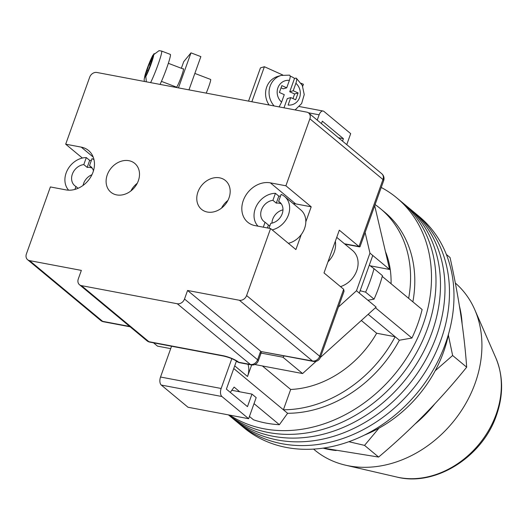 <?xml version="1.0" encoding="UTF-8"?>
<svg xmlns="http://www.w3.org/2000/svg" width="528" height="528" viewBox="0 0 528 528"><rect width="100%" height="100%" fill="white"/><g stroke="black" fill="none" stroke-linecap="round" stroke-linejoin="round"><path stroke-width="0.79" d="M268.58 432.538A137.24 111.223 129.7 0 1 228.591 414.916A137.24 111.223 129.7 0 0 268.58 432.538A137.24 111.223 129.7 0 0 415.523 354.473A137.24 111.223 129.7 0 0 401.188 201.544A137.24 111.223 129.7 0 1 415.523 354.473A137.24 111.223 129.7 0 1 268.58 432.538M381.236 187.46A137.24 111.223 129.7 0 1 396.686 197.809A137.24 111.223 129.7 0 1 411.028 350.731A137.24 111.223 129.7 0 1 264.079 428.802A137.24 111.223 129.7 0 1 229.66 415.12M396.686 197.809L405.682 205.286A137.24 111.223 129.7 0 1 420.024 358.208A137.24 111.223 129.7 0 1 273.075 436.273A137.24 111.223 129.7 0 1 230.287 416.414L234.782 420.156A137.24 111.223 129.7 0 0 277.576 440.015A137.24 111.223 129.7 0 0 424.519 361.944A137.24 111.223 129.7 0 0 410.183 209.022A137.24 111.223 129.7 0 1 424.519 361.944A137.24 111.223 129.7 0 1 277.576 440.015A137.24 111.223 129.7 0 1 234.782 420.156L239.283 423.892A137.24 111.223 129.7 0 0 282.071 443.751A137.24 111.223 129.7 0 0 429.02 365.68A137.24 111.223 129.7 0 0 414.678 212.758A137.24 111.223 129.7 0 1 429.02 365.68A137.24 111.223 129.7 0 1 282.071 443.751A137.24 111.223 129.7 0 1 239.283 423.892L243.784 427.627A137.24 111.223 129.7 0 0 286.572 447.487A137.24 111.223 129.7 0 0 433.514 369.415A137.24 111.223 129.7 0 0 419.179 216.493L405.682 205.286A137.24 111.223 129.7 0 1 420.024 358.208A137.24 111.223 129.7 0 1 273.075 436.273A137.24 111.223 129.7 0 1 230.287 416.414L228.446 414.889M254.021 403.63L279.378 424.697A131.003 106.168 129.7 0 1 266.119 423.1A131.003 106.168 129.7 0 1 253.473 419.8L249.434 416.447M230.3 392.383L234.115 387.097L239.785 391.802M382.259 276.415L422.123 309.533A131.003 106.168 129.7 0 1 411.919 338.039L399.346 340.23A118.529 96.056 129.7 0 1 287.615 413.285L279.378 424.697M375.448 307.745L411.919 338.039M234.716 365.864L247.526 376.504A20.275 16.427 -50.3 0 0 248.002 364.28M247.526 376.504L251.665 364.96M408.652 298.34A118.529 96.056 -50.3 0 0 380.51 208.705L384.727 212.203A118.529 96.056 129.7 0 1 412.87 301.844M380.51 208.705A118.529 96.056 -50.3 0 0 375.098 204.593M369.303 265.129L374.022 268.673A138.488 112.233 129.7 0 1 365.62 292.142L360.142 290.717M367.877 300.227L374.055 299.152A138.488 112.233 -50.3 0 0 382.457 275.675L374.022 268.673M233.759 368.544L283.397 409.781A118.529 96.056 -50.3 0 0 395.129 336.725L399.346 340.23M368.168 314.325L395.129 336.725L376.662 333.241A96.69 78.362 -50.3 0 1 290.677 389.459L283.397 409.781L287.615 413.285M374.055 299.152L365.62 292.142M376.662 333.241L361.33 320.496M290.677 389.459L262.383 365.957M391.063 283.734A96.69 78.362 -50.3 0 0 385.433 251.539M448.648 333.656A118.529 96.056 129.7 0 1 364.36 435.118M254.819 364.525L302.584 373.547L316.14 361.304M153.509 342.817L157.509 346.137L170.696 348.632M374.702 205.709L389.631 269.478L372.768 255.466L359.291 293.093L356.479 290.756L369.956 253.13L365.119 232.472M370.207 265.808L389.631 269.478M320.344 357.509L376.16 307.105L359.291 293.093M340.494 286.618A21.833 17.695 -50.3 0 0 356.915 270.224A21.833 17.695 -50.3 0 0 352.559 250.496L336.739 237.356M260.06 352.882L282.902 357.199L284.315 355.925M338.402 307.085L356.479 290.756M372.768 255.466L369.956 253.13M302.584 373.547L282.902 357.199M236.425 361.093L226.387 389.129L247.474 406.646L251.962 394.106L231.805 390.298M248.629 418.704L221.918 396.515L161.297 385.064L188.008 407.246L248.629 418.704L256.179 397.61L251.962 394.106M171.554 346.229L160.532 377.025L221.153 388.476A6.237 3.333 100.7 0 0 221.918 396.515M231.832 358.651L221.153 388.476M161.297 385.064A6.237 3.333 -79.3 0 1 160.532 377.025M321.453 123.625L322.331 121.176L343.411 138.692L342.533 141.141M317.236 120.127L319.13 114.82L308.378 112.787M346.751 144.646L350.691 133.643L323.987 111.454A6.237 3.333 100.7 0 0 323.103 111.025A6.237 3.333 100.7 0 0 319.13 114.82M338.461 137.755L343.411 138.692M327.98 261.822A21.833 17.695 -50.3 0 0 335.339 241.27M91.357 160.466A19.965 16.177 -50.3 0 0 89.681 160.387L87.173 167.396A12.474 10.111 129.7 0 1 90.176 167.495A12.474 10.111 129.7 0 1 92.189 168.128M93.463 170.815A12.474 10.111 -50.3 0 0 90.691 166.498A12.474 10.111 -50.3 0 0 89.496 165.667L91.727 167.521M89.681 160.387L86.308 157.582A19.965 16.177 -50.3 0 0 67.591 169.719A19.965 16.177 -50.3 0 0 68.64 190.186M93.991 159.667A19.965 16.177 -50.3 0 0 92.004 158.657L89.496 165.667M86.308 157.582L83.794 164.591A12.474 10.111 -50.3 0 0 72.679 173.323A12.474 10.111 -50.3 0 0 74.752 185.691A12.474 10.111 -50.3 0 0 75.946 186.516L74.91 189.42M75.946 186.516L78.078 188.291M87.173 167.396L83.794 164.591M91.951 174.722A12.474 10.111 -50.3 0 0 83.068 185.42M281.305 203.854A12.474 10.111 -50.3 0 0 279.292 203.227A12.474 10.111 -50.3 0 0 276.289 203.128L278.797 196.119A19.965 16.177 129.7 0 1 280.474 196.198M280.843 203.254L278.612 201.399A12.474 10.111 129.7 0 1 279.807 202.231A12.474 10.111 129.7 0 1 281.879 214.599A12.474 10.111 129.7 0 1 270.765 223.324L268.996 228.248M258.001 226.169A19.965 16.177 129.7 0 1 256.608 205.643A19.965 16.177 129.7 0 1 275.425 193.314L278.797 196.119M263.3 227.172L265.063 222.248A12.474 10.111 129.7 0 1 263.868 221.423A12.474 10.111 129.7 0 1 261.796 209.055A12.474 10.111 129.7 0 1 272.91 200.323L275.425 193.314M278.612 201.399L281.12 194.39A19.965 16.177 129.7 0 1 284.592 196.469A19.965 16.177 129.7 0 1 288.328 215.213A19.965 16.177 129.7 0 1 272.177 229.871M284.592 196.469L300.762 209.9A19.965 16.177 129.7 0 1 304.491 228.644A19.965 16.177 129.7 0 1 288.347 243.302M267.399 227.951L268.435 225.053A12.474 10.111 -50.3 0 0 269.907 225.707M268.435 225.053L265.063 222.248M272.91 200.323L276.289 203.128M271.953 223.126A12.474 10.111 129.7 0 1 282.968 209.867M176.266 87.034A9.979 0.832 -69.1 0 0 176.345 87.397A9.979 0.832 -69.1 0 0 181.52 76.111A9.979 0.832 -69.1 0 0 183.467 68.746A9.979 0.832 -69.1 0 0 183.157 68.963M181.355 68.277L183.724 61.67L190.991 52.853L200.864 56.621L188.958 89.872M190.991 52.853L178.451 87.886M174.834 86.486L174.596 87.153M146.315 81.814L145.834 76.468L151.859 61.07L150.955 62.172L153.622 54.714L159.06 50.655L161.608 51.058A18.718 1.564 110.9 0 1 157.958 64.865A18.718 1.564 110.9 0 1 150.592 82.619M194.845 73.425L210.652 79.457A9.669 0.812 110.9 0 1 208.765 86.592A9.669 0.812 110.9 0 1 206.191 93.126M160.063 84.407A18.718 1.564 -69.1 0 0 166.67 68.191A18.718 1.564 -69.1 0 0 170.313 54.384L161.608 51.058A18.718 1.564 110.9 0 0 161.535 51.051M149.741 63.637L152.414 56.179A12.474 1.043 -69.1 0 0 147.107 68.772A12.474 1.043 -69.1 0 0 144.626 77.939L148.837 64.739L149.741 63.637L150.797 64.04M147.893 70.712L147.292 70.481M150.341 65.314L148.837 64.739M154.136 53.618L152.414 56.179M151.404 62.344L150.955 62.172M282.836 75.029L264.389 66.726L251.849 101.752M264.389 66.726L260.449 67.881L248.543 101.125M301.085 83.239L303.409 84.282L302.696 86.282M279.134 106.907L281.596 102.115L284.269 94.664L279.391 92.466L281.84 85.622L286.717 87.82L289.384 80.362C290.532 76.864 290.466 75.128 289.172 75.161M269.122 105.013A18.718 17.252 -106.4 0 1 266.686 87.087A18.718 17.252 -106.4 0 1 277.669 76.448L281.153 75.425A18.718 17.252 73.6 0 0 270.164 86.071A18.718 17.252 73.6 0 0 274.157 105.963M290.182 76.131A18.718 17.252 -106.4 0 1 294.518 78.428L296.287 78.164L302.28 85.364L304.234 94.591L301.64 103.541L295.099 109.923M293.218 90.743L295.891 83.292A12.474 11.504 -106.4 0 1 299.581 97.581A12.474 11.504 -106.4 0 1 288.103 105.046L290.77 97.588L295.647 99.785L298.096 92.941L293.218 90.743L289.74 91.766L294.617 93.964L298.096 92.941M283.991 107.824L287.291 98.611L290.77 97.588M292.967 98.578L294.617 93.964M289.74 91.766L294.518 78.428M295.673 78.091C296.967 78.052 297.04 79.781 295.891 83.292M281.041 87.853L283.239 88.843L286.717 87.82M128.931 160.697A18.718 15.167 129.7 0 1 134.765 163.409A18.718 15.167 129.7 0 1 136.719 184.259A18.718 15.167 129.7 0 1 116.681 194.905A18.718 15.167 129.7 0 1 110.847 192.199A18.718 15.167 129.7 0 1 108.893 171.343A18.718 15.167 129.7 0 1 128.931 160.697M207.352 212.038A18.718 15.167 -50.3 0 0 227.39 201.392A18.718 15.167 -50.3 0 0 225.436 180.536A18.718 15.167 -50.3 0 0 219.602 177.83A18.718 15.167 -50.3 0 0 199.564 188.476A18.718 15.167 -50.3 0 0 201.518 209.332A18.718 15.167 -50.3 0 0 207.352 212.038M305.818 221.839L311.203 206.811L285.899 185.79L309.883 118.8A6.237 5.056 -50.3 0 0 308.689 113.025A6.237 5.056 -50.3 0 0 306.748 112.121L96.901 72.475A6.237 5.056 -50.3 0 0 89.681 77.2L65.696 144.19L82.381 158.05M93.199 157.06L81.239 147.127A23.39 18.955 -50.3 0 1 88.532 150.506A23.39 18.955 -50.3 0 1 90.974 176.576A23.39 18.955 -50.3 0 1 65.927 189.882L50.384 186.945L26.4 253.935A6.237 5.056 -50.3 0 0 27.595 259.71A6.237 5.056 -50.3 0 0 29.542 260.614L81.352 270.402L78.289 278.956A6.237 5.056 -50.3 0 0 79.484 284.731A6.237 5.056 -50.3 0 0 81.431 285.635L177.283 303.745A6.237 5.056 -50.3 0 0 184.51 299.026L257.598 359.746L260.66 351.193L187.572 290.473L239.382 300.26A6.237 5.056 -50.3 0 0 246.602 295.541L270.587 228.551L295.891 249.572L301.27 234.538M344.461 243.771L358.994 246.517L339.313 230.168L324.007 272.923L343.682 289.271L344.038 291.337L320.39 357.383A6.237 1.498 19.7 0 0 319.697 356.261L343.682 289.271M285.899 185.79L270.356 182.853A23.39 18.955 -50.3 0 0 245.309 196.165A23.39 18.955 -50.3 0 0 247.751 222.229A23.39 18.955 -50.3 0 0 255.044 225.614L270.587 228.551M81.239 147.127L65.696 144.19M184.51 299.026L187.572 290.473M246.602 295.541L319.697 356.261A6.237 5.056 129.7 0 1 312.477 360.987L261.334 351.582L313.361 361.409A6.237 6.237 0 0 0 320.39 357.383M383.671 180.649A6.237 1.498 19.7 0 0 382.978 179.527L358.994 246.517L360.023 246.695L383.671 180.649A6.237 6.237 0 0 0 381.784 173.745A6.237 5.056 129.7 0 1 382.978 179.527L309.883 118.8M311.203 206.811L295.66 203.874A23.39 18.955 -50.3 0 0 293.159 203.584M227.905 200.442A18.718 15.167 -50.3 0 0 221.542 208.111M130.871 190.978A18.718 15.167 129.7 0 1 137.234 183.315M446.365 254.456L450.054 257.519C458.726 296.677 464.27 333.227 466.679 367.184C440.458 399.742 411.094 429.7 378.609 457.063L323.261 448.107M348.85 441.712L364.551 445.381L378.972 428.162M435.211 370.735L452.628 355.502L448.358 335.075M378.609 457.063L364.551 445.381M466.679 367.184L452.628 355.502M313.566 449.104L314.714 450.061A109.171 88.473 -50.3 0 0 345.536 465.181A109.171 88.473 -50.3 0 0 475.147 383.216A109.171 88.473 -50.3 0 0 474.751 309.646A109.171 88.473 -50.3 0 0 455.314 283.028M323.083 448.133A109.171 88.473 -50.3 0 0 336.158 450.529M415.199 423.885A109.171 88.473 -50.3 0 0 434.749 403.92M462.106 323.776A109.171 88.473 -50.3 0 0 459.439 306.082M145.834 76.468A12.474 1.043 -69.1 0 0 151.14 63.875A12.474 1.043 -69.1 0 0 153.622 54.714M281.596 102.115A12.474 11.504 -106.4 0 1 277.906 87.826A12.474 11.504 -106.4 0 1 289.384 80.362M313.361 361.409A6.237 3.333 100.7 0 1 312.477 360.987L239.382 300.26M29.542 260.614L102.637 321.341L129.703 326.449M81.431 285.635L148.903 341.689L222.737 355.634A12.474 2.996 19.7 0 1 238.722 362.267L250.378 364.472L177.283 303.745M146.956 340.784A6.237 6.237 0 0 0 149.787 342.118A6.237 3.333 100.7 0 1 148.903 341.689A6.237 5.056 129.7 0 1 146.956 340.784L79.484 284.731M222.737 355.634A6.237 3.333 100.7 0 0 223.621 356.063C229.541 357.502 233.924 359.271 236.775 361.363A6.237 6.237 0 0 0 239.606 362.696L251.262 364.894A6.237 6.237 0 0 0 258.291 360.868L261.598 351.635M239.606 362.696A6.237 3.333 100.7 0 1 238.722 362.267A6.237 5.056 129.7 0 1 236.775 361.363M102.637 321.341A6.237 5.056 129.7 0 1 100.69 320.437A6.237 6.237 0 0 0 103.514 321.763A6.237 3.333 -79.3 0 1 102.637 321.341M258.291 360.868A6.237 1.498 19.7 0 0 257.598 359.746A6.237 5.056 129.7 0 1 250.378 364.472A6.237 3.333 100.7 0 0 251.262 364.894M295.66 203.874L270.356 182.853M495.851 357.951C503.316 375.962 503.507 395.102 496.426 415.384C482.513 456.859 435.422 486.922 396.898 477.068A83.602 67.756 -50.3 0 0 496.155 414.295A83.602 67.756 -50.3 0 0 495.851 357.951L474.751 309.646M323.103 111.025L299.402 106.55M161.449 81.378L176.649 87.179M168.346 63.307L183.546 69.115M152.843 55.229L149.906 61.505L145.497 73.478L144.157 79.259L144.309 81.431M289.568 75.141L281.153 75.425M149.787 342.118L223.621 356.063M27.595 259.71L100.69 320.437M103.514 321.763L130.112 326.792M344.863 244.108L359.66 246.899M308.689 113.025L381.784 173.745M396.898 477.068L345.536 465.181"/></g></svg>
